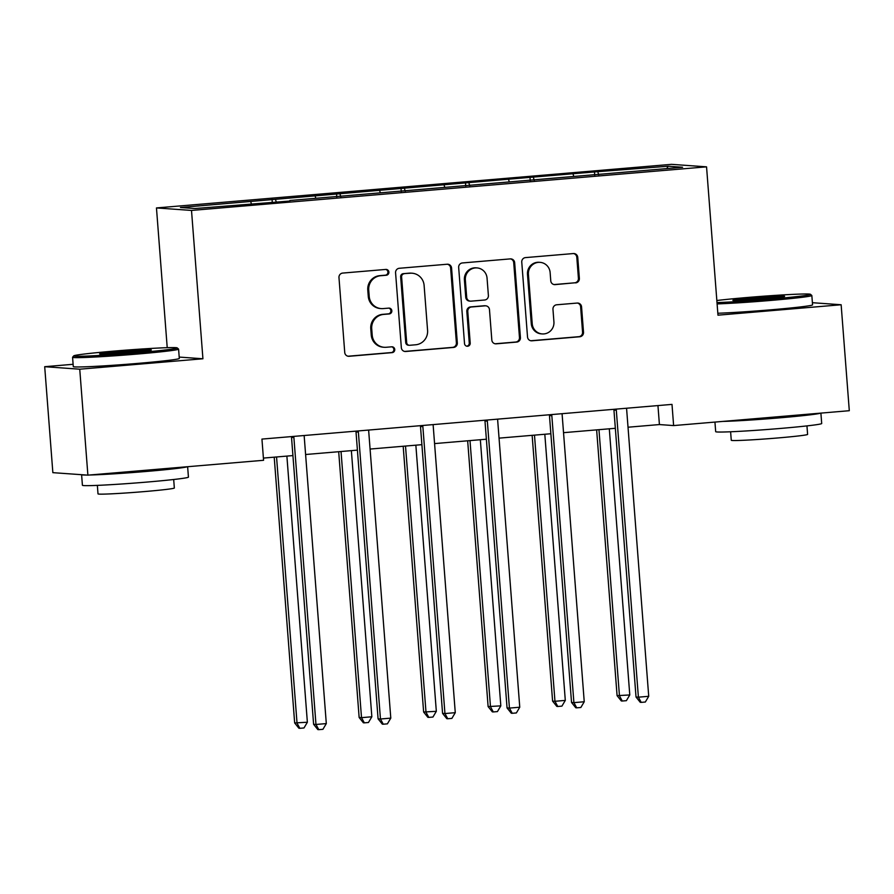 <?xml version="1.0" encoding="UTF-8"?>
<svg xmlns="http://www.w3.org/2000/svg" width="894" height="894" viewBox="0 0 894 894"><rect width="100%" height="100%" fill="white"/><g stroke="black" fill="none" stroke-linecap="round" stroke-linejoin="round"><path stroke-width="1.34" d="M388.89 272.1A2.928 2.85 94.1 0 0 385.828 269.429L342.715 273.072A4.179 4.068 94.1 0 0 338.971 277.576L344.738 352.459A4.179 4.068 94.1 0 0 349.118 356.281L392.22 352.627A2.928 2.85 94.1 0 0 392.209 346.805A2.928 2.85 94.1 0 0 391.773 346.805L386.197 347.274A13.354 13.019 94.1 0 1 372.195 335.06L371.714 328.824A13.354 13.019 94.1 0 1 383.671 314.409L389.248 313.939A2.928 2.85 94.1 0 0 389.236 308.106A2.928 2.85 94.1 0 0 388.801 308.117L383.224 308.586A13.354 13.019 94.1 0 1 369.211 296.372L368.73 290.137A13.354 13.019 94.1 0 1 380.688 275.721L386.275 275.251A2.928 2.85 94.1 0 0 388.89 272.1M381.246 308.598L380.296 308.531A13.354 13.019 94.1 0 1 368.261 296.305L367.78 290.069A13.354 13.019 94.1 0 1 379.749 275.654L385.325 275.184A2.928 2.85 94.1 0 0 385.772 269.429M348.023 356.214A4.179 4.068 94.1 0 0 348.168 356.214L391.281 352.56A2.928 2.85 94.1 0 0 391.728 346.805M384.219 347.285L383.28 347.218A13.354 13.019 94.1 0 1 371.245 334.993L370.764 328.757A13.354 13.019 94.1 0 1 382.721 314.342L388.298 313.872A2.928 2.85 94.1 0 0 388.756 308.117M575.635 282.884A4.179 4.068 94.1 0 0 579.368 278.38L577.747 257.371A4.179 4.068 94.1 0 0 573.378 253.55L525.493 257.606A4.179 4.068 94.1 0 0 521.761 262.11L527.527 336.993A4.179 4.068 94.1 0 0 531.896 340.804L579.781 336.759A4.179 4.068 94.1 0 0 583.514 332.244L581.558 306.877A4.179 4.068 94.1 0 0 577.189 303.055L556.694 304.787A4.179 4.068 94.1 0 0 552.961 309.29L553.922 321.874A11.164 10.884 94.1 0 1 542.278 333.931A11.164 10.884 94.1 0 1 532.221 323.717L528.421 274.413A11.164 10.884 94.1 0 1 540.077 262.355A11.164 10.884 94.1 0 1 550.134 272.581L550.76 280.794A4.179 4.068 94.1 0 0 555.14 284.616L574.686 282.817A4.179 4.068 94.1 0 0 578.418 278.313L576.809 257.304A4.179 4.068 94.1 0 0 573.512 253.538M717.971 315.18L841.142 304.753L849.3 410.704L673.618 425.578L671.997 404.39L261.942 439.088L263.574 460.287L87.891 475.15L79.745 369.2L202.927 358.773L191.506 210.436L706.551 166.843L717.971 315.18M451.571 268.044A4.179 4.068 94.1 0 0 447.19 264.233L399.316 268.278A4.179 4.068 94.1 0 0 395.573 272.782L401.339 347.665A4.179 4.068 94.1 0 0 405.72 351.487L453.593 347.431A4.179 4.068 94.1 0 0 457.326 342.927L451.571 268.044L450.621 267.976A4.179 4.068 94.1 0 0 447.335 264.222M462.41 262.948L510.284 258.891A4.179 4.068 94.1 0 1 514.665 262.702L520.42 337.586A4.179 4.068 94.1 0 1 516.687 342.089L496.192 343.832A4.179 4.068 94.1 0 1 491.823 340.011L489.476 309.637A4.179 4.068 94.1 0 0 485.107 305.826L471.507 306.977A4.179 4.068 94.1 0 0 467.774 311.481L470.21 343.095A2.928 2.85 94.1 0 1 467.16 346.246A2.928 2.85 94.1 0 1 464.522 343.575L458.667 267.451A4.179 4.068 94.1 0 1 462.41 262.948M191.506 210.436L156.461 207.933L671.506 164.34L706.551 166.843M594.722 175.235L594.465 171.927L505.177 179.482L180.432 207.509L194.825 208.537L289.812 201.038M594.465 171.927L668.187 166.228L682.591 167.256L289.902 200.491M573.769 176.464L573.121 174.274M534.243 180.353L533.439 177.638M509.289 181.929L508.641 179.739M469.752 185.807L468.959 183.091M444.799 187.382L444.15 185.192M405.273 191.271L404.468 188.556M380.319 192.836L379.671 190.645M340.793 196.725L339.988 194.009M315.828 198.3L315.18 196.11M276.302 202.189L275.497 199.463M251.348 203.754L250.7 201.563M73.107 364.294L44.7 366.696L79.745 369.2M44.7 366.696L52.858 472.658L87.891 475.15M841.142 304.753L812.4 302.697M167.223 347.677L156.461 207.933M628.024 427.22L659.414 424.561L673.618 425.578M263.406 458.086L292.93 455.582M305.603 454.51L357.41 450.129M370.082 449.056L421.901 444.664M434.573 443.592L486.381 439.211M499.053 438.138L550.86 433.746M563.533 432.674L615.351 428.293M666.734 168.597L668.187 166.228M598.723 174.9L597.918 172.173M657.95 405.574L659.414 424.561M272.301 202.525L272.044 199.217M336.781 197.06L336.535 193.763M401.272 191.607L401.015 188.299M465.752 186.153L465.495 182.845M530.231 180.689L529.986 177.392M202.927 358.773L179.191 357.075M404.624 351.431A4.179 4.068 94.1 0 0 404.77 351.42L452.643 347.364A4.179 4.068 94.1 0 0 456.387 342.86L450.621 267.976M404.222 273.732A2.928 2.85 94.1 0 0 401.607 276.883L406.669 342.614A2.928 2.85 94.1 0 0 409.731 345.285L415.609 344.782A13.354 13.019 94.1 0 0 427.578 330.378L424.114 285.443A13.354 13.019 94.1 0 0 410.111 273.229L403.283 273.665A2.928 2.85 94.1 0 0 400.657 276.816L401.607 276.883M409.296 345.285L408.357 345.218A2.928 2.85 94.1 0 1 405.72 342.547L400.657 276.816M412.089 273.218L411.139 273.151A13.354 13.019 94.1 0 0 409.161 273.162L410.111 273.229M403.283 273.665L409.161 273.162M495.108 343.765A4.179 4.068 94.1 0 0 495.254 343.765L515.737 342.022A4.179 4.068 94.1 0 0 519.47 337.519L513.715 262.635A4.179 4.068 94.1 0 0 510.429 258.88M485.721 305.826L484.772 305.748A4.179 4.068 94.1 0 0 484.157 305.759L470.568 306.91A4.179 4.068 94.1 0 0 466.824 311.414L469.261 343.028L470.21 343.095M466.69 346.179A2.928 2.85 94.1 0 0 469.261 343.028M487.051 278.123A11.164 10.884 94.1 0 0 476.994 267.909A11.164 10.884 94.1 0 0 465.349 279.967L466.69 297.333A4.179 4.068 94.1 0 0 471.06 301.155L484.66 300.004A4.179 4.068 94.1 0 0 488.392 295.501L487.051 278.123M476.994 267.909L476.055 267.842A11.164 10.884 94.1 0 0 464.399 279.9L465.349 279.967M470.445 301.155L469.495 301.088A4.179 4.068 94.1 0 1 465.74 297.266L464.399 279.9M554.057 284.56A4.179 4.068 94.1 0 0 554.191 284.549L574.686 282.817M540.077 262.355L539.127 262.288A11.164 10.884 94.1 0 0 527.482 274.346L528.421 274.413M542.278 333.931L541.328 333.864A11.164 10.884 94.1 0 1 531.271 323.65L527.482 274.346M530.812 340.748A4.179 4.068 94.1 0 0 530.958 340.737L578.831 336.68A4.179 4.068 94.1 0 0 582.564 332.177L580.619 306.81A4.179 4.068 94.1 0 0 577.323 303.044M274.212 457.169L294.662 722.944L307.368 722.24L286.885 456.096M276.548 456.968L297.031 723.112L299.848 728.308L298.898 728.241L294.662 722.944M307.368 722.24L303.982 727.962L299.848 728.308M293.891 437.535L291.522 437.367L313.604 724.296L315.973 724.464L293.891 437.535A4.258 4.146 94.1 0 0 293.657 436.406M326.31 723.592L322.924 729.314L318.789 729.66L315.973 724.464L326.31 723.592L304.228 436.663A4.258 4.146 94.1 0 1 304.295 435.512M291.522 437.367A4.258 4.146 94.1 0 0 291.399 436.596M318.789 729.66L317.839 729.593L313.604 724.296M113.918 351.107A51.886 1.754 -4.4 0 0 73.766 355.846A51.886 1.754 -4.4 0 0 137.028 352.75A51.886 1.754 -4.4 0 0 177.18 347.889A51.886 1.754 -4.4 0 0 113.918 351.107M177.18 347.889L178.543 349.062A53.171 1.799 175.6 0 1 178.588 349.118A53.171 1.799 175.6 0 1 137.419 354.046A53.171 1.799 175.6 0 1 72.57 357.276A53.171 1.799 175.6 0 1 72.593 357.22L73.766 355.846M119.695 351.521A25.948 0.872 175.6 0 1 151.332 349.967A25.948 0.872 175.6 0 1 131.25 352.337A25.948 0.872 175.6 0 1 99.625 353.946A25.948 0.872 175.6 0 1 119.695 351.521M142.314 351.297A24.663 0.838 -4.4 0 0 120.087 352.806A24.663 0.838 -4.4 0 0 108.733 353.89M187.628 466.713L188.433 477.117A53.171 1.799 175.6 0 1 147.264 482.045A53.171 1.799 175.6 0 1 82.416 485.274L81.6 474.703M187.315 466.735A53.171 1.799 175.6 0 1 146.448 471.44A53.171 1.799 175.6 0 1 89.601 475.005M86.483 475.049A53.171 1.799 175.6 0 1 81.611 474.703M173.682 479.497L174.341 488.001A38.274 1.296 175.6 0 1 144.694 491.555A38.274 1.296 175.6 0 1 98.005 493.879L97.357 485.375M178.588 349.118L179.303 358.449A53.171 1.799 175.6 0 1 138.134 363.366A53.171 1.799 175.6 0 1 73.286 366.607L72.57 357.276M160.987 468.97A28.921 0.972 175.6 0 1 141.051 471.06A28.921 0.972 175.6 0 1 115.929 472.781M716.999 302.574A51.886 1.754 -4.4 0 0 770.293 299.155A51.886 1.754 -4.4 0 0 810.445 294.294A51.886 1.754 -4.4 0 0 747.183 297.501A51.886 1.754 -4.4 0 0 716.843 300.518M810.445 294.294L811.808 295.467A53.171 1.799 175.6 0 1 811.841 295.523A53.171 1.799 175.6 0 1 770.673 300.44A53.171 1.799 175.6 0 1 717.1 303.915M752.96 297.914A25.948 0.872 175.6 0 1 784.597 296.372A25.948 0.872 175.6 0 1 764.515 298.741A25.948 0.872 175.6 0 1 732.89 300.35A25.948 0.872 175.6 0 1 752.96 297.914M775.579 297.702A24.663 0.838 -4.4 0 0 753.34 299.211A24.663 0.838 -4.4 0 0 741.998 300.283M820.893 413.117L821.698 423.521A53.171 1.799 175.6 0 1 780.529 428.438A53.171 1.799 175.6 0 1 715.681 431.679L714.943 422.08M820.58 413.14A53.171 1.799 175.6 0 1 779.713 417.844A53.171 1.799 175.6 0 1 722.866 421.409M806.947 425.902L807.606 434.406A38.274 1.296 175.6 0 1 777.959 437.948A38.274 1.296 175.6 0 1 731.27 440.284L730.61 431.78M811.841 295.523L812.568 304.843A53.171 1.799 175.6 0 1 771.399 309.771A53.171 1.799 175.6 0 1 717.815 313.246M794.252 415.364A28.921 0.972 175.6 0 1 774.316 417.464A28.921 0.972 175.6 0 1 749.194 419.185M338.692 451.705L359.142 717.491L361.511 717.659L371.848 716.776L351.364 450.632M341.039 451.515L361.511 717.659L364.327 722.855L363.377 722.788L359.142 717.491M371.848 716.776L368.462 722.497L364.327 722.855M403.183 446.251L423.633 712.026L436.328 711.322L415.855 445.178M405.518 446.05L426.002 712.194L428.807 717.39L427.868 717.323L423.633 712.026M436.328 711.322L432.942 717.044L428.807 717.39M358.382 432.081L356.013 431.914L378.084 718.843L380.453 719.011L358.382 432.081A4.258 4.146 94.1 0 0 358.136 430.953M390.79 718.128L387.404 723.849L383.269 724.207L380.453 719.011L390.79 718.128L368.708 431.199A4.258 4.146 94.1 0 1 368.775 430.048M356.013 431.914A4.258 4.146 94.1 0 0 355.879 431.143M383.269 724.207L382.319 724.14L378.084 718.843M422.862 426.617L420.493 426.449L442.575 713.378L444.944 713.546L422.862 426.617A4.258 4.146 94.1 0 0 422.627 425.488M455.269 712.674L451.883 718.396L447.749 718.742L444.944 713.546L455.269 712.674L433.199 425.745A4.258 4.146 94.1 0 1 433.255 424.594M420.493 426.449A4.258 4.146 94.1 0 0 420.37 425.689M447.749 718.742L446.81 718.675L442.575 713.378M467.663 440.798L488.113 706.573L500.819 705.869L480.335 439.725M469.998 440.597L490.482 706.741L493.298 711.937L492.348 711.87L488.113 706.573M500.819 705.869L497.433 711.59L493.298 711.937M532.142 435.333L552.593 701.108L554.962 701.287L565.299 700.404L544.815 434.26M534.489 435.143L554.962 701.287L557.778 706.484L556.828 706.405L552.593 701.108M565.299 700.404L561.913 706.126L557.778 706.484M596.633 429.88L617.084 695.655L629.778 694.951L609.306 428.807M598.969 429.679L619.453 695.823L622.258 701.019L621.319 700.952L617.084 695.655M629.778 694.951L626.392 700.673L622.258 701.019M487.342 421.163L484.973 420.996L507.054 707.925L509.424 708.093L487.342 421.163A4.258 4.146 94.1 0 0 487.107 420.035M519.76 707.221L516.374 712.943L512.24 713.289L509.424 708.093L519.76 707.221L497.679 420.292A4.258 4.146 94.1 0 1 497.746 419.141M484.973 420.996A4.258 4.146 94.1 0 0 484.85 420.225M512.24 713.289L511.29 713.222L507.054 707.925M551.833 415.699L549.464 415.531L571.534 702.461L573.903 702.639L551.833 415.699A4.258 4.146 94.1 0 0 551.587 414.581M584.24 701.756L580.854 707.478L576.719 707.836L573.903 702.639L584.24 701.756L562.158 414.827A4.258 4.146 94.1 0 1 562.225 413.676M549.464 415.531A4.258 4.146 94.1 0 0 549.329 414.771M576.719 707.836L575.77 707.769L571.534 702.461M616.312 410.245L613.943 410.078L636.025 697.007L638.394 697.175L616.312 410.245A4.258 4.146 94.1 0 0 616.078 409.117M648.72 696.303L645.334 702.025L641.199 702.371L638.394 697.175L648.72 696.303L626.649 409.374A4.258 4.146 94.1 0 1 626.716 408.223M613.943 410.078A4.258 4.146 94.1 0 0 613.82 409.307M641.199 702.371L640.26 702.304L636.025 697.007M379.749 275.654L380.688 275.721M367.78 290.069L368.73 290.137M368.261 296.305L369.211 296.372M388.298 313.872L389.248 313.939M382.721 314.342L383.671 314.409M370.764 328.757L371.714 328.824M371.245 334.993L372.195 335.06M391.281 352.56L392.22 352.627M348.168 356.214L349.118 356.281M385.325 275.184L386.275 275.251M456.387 342.86L457.326 342.927M452.643 347.364L453.593 347.431M404.77 351.42L405.72 351.487M405.72 342.547L406.669 342.614M513.715 262.635L514.665 262.702M519.47 337.519L520.42 337.586M515.737 342.022L516.687 342.089M495.254 343.765L496.192 343.832M484.157 305.759L485.107 305.826M470.568 306.91L471.507 306.977M466.824 311.414L467.774 311.481M465.74 297.266L466.69 297.333M554.191 284.549L555.14 284.616M531.271 323.65L532.221 323.717M580.619 306.81L581.558 306.877M582.564 332.177L583.514 332.244M578.831 336.68L579.781 336.759M530.958 340.737L531.896 340.804M576.809 257.304L577.747 257.371M578.418 278.313L579.368 278.38"/></g></svg>
